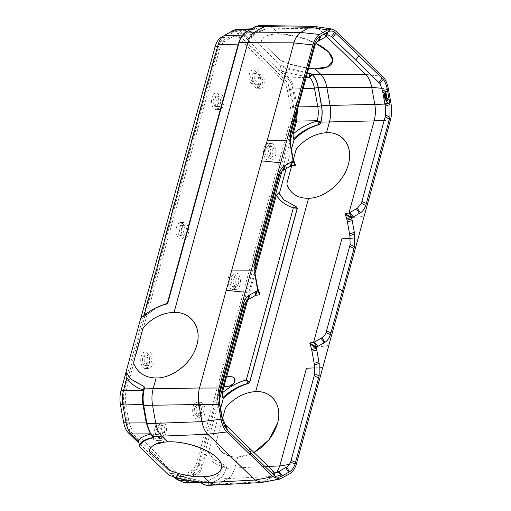 <?xml version="1.0" encoding="UTF-8"?>
<svg xmlns="http://www.w3.org/2000/svg" width="511" height="511" viewBox="0 0 511 511"><rect width="100%" height="100%" fill="white"/><g stroke="black" fill="none" stroke-linecap="round" stroke-linejoin="round"><path stroke-width="0.38" stroke-dasharray="2.56 1.92" d="M279.134 33.924L273.251 28.207L279.134 33.924C268.562 34.007 262.635 36.466 261.345 41.302C262.616 36.46 268.543 33.994 279.134 33.924L297.683 36.543L316.066 43.397C303.866 37.437 291.551 34.282 279.134 33.924M250.237 29.568L253.903 29.414L255.685 26.713C258.707 25.071 261.645 25.595 264.5 28.284L265.126 28.629L264.858 29.37L265.126 28.629L264.57 28.086L273.251 28.207L267.802 25.671L273.251 28.207L318.711 28.852L365.953 74.715M307.411 72.843L287.112 67.803L280.839 65.459L251.291 36.779C253.034 33.004 257.557 30.539 264.858 29.37L261.753 30.96L254.97 33.145L264.775 29.664L265.068 28.833L264.979 29.593L261.568 30.781L264.5 28.284M281.657 61.026L288.242 63.664L308.618 68.429C301.905 67.682 295.115 66.091 288.242 63.664L279.926 59.928L261.868 42.394L261.345 41.302L261.868 42.394L279.926 59.928L281.657 61.026M259.128 25.55L264.57 28.086M238.918 43.09L167.812 302.882M239.161 42.726L241.486 36.977L245.836 32.327L255.685 26.713M251.291 36.779L250.952 38.031L257.8 31.842M220.573 408.385L208.52 452.439L207.836 451.775L205.537 454.094L201.992 467.06C200.721 471.525 198.785 474.54 196.186 476.105L216.677 476.067L219.411 478.679C222.406 476.891 224.629 473.422 226.086 468.28L226.367 467.233L222.572 466.684L222.483 467.016C221.212 471.487 219.276 474.502 216.677 476.067L206.827 481.681L203.889 482.493L199.156 480.314L200.746 482.729C203.602 485.412 206.54 485.935 209.561 484.294L219.411 478.679M226.673 376.128L232.294 376.869M255.008 273.244L247.733 299.842M291.404 149.487L286.154 168.662M280.839 65.459L280.501 66.717L281.81 71.029L288.913 77.928C291.359 80.393 293.039 84.047 293.953 88.901L297.491 109.105M250.952 38.031L248.32 38.523L254.97 33.145M244.935 35.578L241.147 31.899L250.409 31.516L252.262 33.854L250.307 34.94L245.012 35.31L248.32 38.523M236.254 29.459L239.071 30.079L241.147 31.899M144.051 315.421L143.706 316.692L159.777 306.121M140.717 318.34L141.406 319.011L143.706 316.692M131.717 379.839L125.962 372.289M126.645 372.96L126.683 373.592M198.281 481.681L198.977 480.136L200.171 482.173L198.357 481.388C188.489 480.168 178.741 477.657 169.115 473.857L168.777 475.109M169.115 473.857L171.747 473.365L176.008 477.504M196.186 476.105L186.515 481.618L183.577 482.435M221.48 93.998A8.259 4.465 -91.1 0 1 223.85 103.248A8.259 4.465 -91.1 0 1 219.647 109.546A8.259 4.465 -91.1 0 1 217.488 108.581A8.259 4.465 -91.1 0 1 215.118 99.332A8.259 4.465 -91.1 0 1 219.321 93.028A8.259 4.465 -91.1 0 1 221.48 93.998M254.67 83.529A7.231 3.903 -91.1 0 1 252.6 75.436A7.231 3.903 -91.1 0 1 256.279 69.924A7.231 3.903 -91.1 0 1 258.164 70.767L262.156 74.644A7.231 3.903 -91.1 0 1 264.232 82.737A7.231 3.903 -91.1 0 1 260.553 88.256A7.231 3.903 -91.1 0 1 258.668 87.407L254.67 83.529L251.195 83.6L255.193 87.477L258.668 87.407M269.418 158.991A8.259 4.465 -91.1 0 1 267.049 149.742A8.259 4.465 -91.1 0 1 271.252 143.438A8.259 4.465 -91.1 0 1 273.404 144.402A8.259 4.465 -91.1 0 1 275.774 153.651A8.259 4.465 -91.1 0 1 271.571 159.956A8.259 4.465 -91.1 0 1 269.418 158.991M186.068 223.448A8.259 4.465 -91.1 0 1 188.431 232.697A8.259 4.465 -91.1 0 1 184.228 238.995A8.259 4.465 -91.1 0 1 182.076 238.03A8.259 4.465 -91.1 0 1 179.706 228.781A8.259 4.465 -91.1 0 1 183.909 222.477A8.259 4.465 -91.1 0 1 186.068 223.448M150.656 352.897A8.259 4.465 -91.1 0 1 153.019 362.146A8.259 4.465 -91.1 0 1 148.816 368.45A8.259 4.465 -91.1 0 1 146.663 367.479A8.259 4.465 -91.1 0 1 144.294 358.23A8.259 4.465 -91.1 0 1 148.497 351.926A8.259 4.465 -91.1 0 1 150.656 352.897M234 288.44A8.259 4.465 -91.1 0 1 231.636 279.191A8.259 4.465 -91.1 0 1 235.839 272.887A8.259 4.465 -91.1 0 1 237.992 273.851A8.259 4.465 -91.1 0 1 240.362 283.1A8.259 4.465 -91.1 0 1 236.159 289.405A8.259 4.465 -91.1 0 1 234 288.44M198.587 417.889A8.259 4.465 -91.1 0 1 196.218 408.64A8.259 4.465 -91.1 0 1 200.421 402.336A8.259 4.465 -91.1 0 1 202.58 403.3A8.259 4.465 -91.1 0 1 205.007 411.923A8.259 4.465 -91.1 0 1 201.436 418.739A8.259 4.465 -91.1 0 1 200.746 418.854A8.259 4.465 -91.1 0 1 198.587 417.889M159.157 425.759A7.231 3.903 -91.1 0 1 162.511 421.92A7.231 3.903 -91.1 0 1 166.145 432.542L164.152 439.837A7.231 3.903 -91.1 0 1 163.054 442.264A7.231 3.903 -91.1 0 1 160.793 443.669A7.231 3.903 -91.1 0 1 159.145 443.031A7.231 3.903 -91.1 0 1 157.158 433.047L159.157 425.759L155.683 425.823L153.683 433.117A7.231 3.903 88.9 0 0 157.318 443.74A7.231 3.903 88.9 0 0 160.678 439.901L162.67 432.613A7.231 3.903 88.9 0 0 159.036 421.99A7.231 3.903 88.9 0 0 155.683 425.823M208.52 452.439L213.553 459.28L225.83 465.968L222.572 466.684C215.188 464.505 209.51 460.309 205.537 454.094M150.905 434.139L151.486 434.037L152.521 436.164M141.406 319.011C149.033 311.665 157.445 306.709 166.637 304.134L166.899 303.815M245.012 35.31L250.384 34.665L252.262 33.854M239.071 30.079L245.363 30.111L250.486 31.241L252.338 33.579M307.303 73.239L286.818 68.883L280.501 66.717M306.345 76.746L285.866 72.351L281.81 71.029M293.346 159.745L291.755 165.558L293.346 159.745M284.129 200.14L296.501 206.917M297.006 207.236L296.655 207.07M225.67 465.815L226.482 467.348L226.111 466.064L213.042 458.782L207.836 451.775M226.482 467.348L226.207 468.363C224.725 473.576 222.47 477.089 219.436 478.916L209.619 484.511L206.54 485.45M216.185 441.785L222.515 418.643L216.185 441.785L216.217 443.829L221.831 452.031L230.748 456.553L237.73 457.224L234.792 467.967C233.31 473.18 231.055 476.699 228.015 478.52L218.318 484.051L215.24 484.99M234.185 377.789L232.448 377.016M260.553 88.256L257.078 88.32A7.231 3.903 -91.1 0 0 260.757 82.808A7.231 3.903 -91.1 0 0 258.681 74.715L254.689 70.837L258.164 70.767M150.713 433.858L151.301 433.858L153.581 436.962L151.812 434.491M153.402 437.033L153.191 437.544L153.46 436.822L151.805 434.497M152.885 436.266L150.656 433.475L147.091 423.651L143.808 405.287C142.844 399.653 143.048 394.23 144.428 389.012L144.421 388.513M167.934 302.563L166.477 303.981M250.409 31.516L245.286 30.392L238.995 30.36M251.195 83.6A7.231 3.903 -91.1 0 1 249.125 75.507A7.231 3.903 -91.1 0 1 252.804 69.988A7.231 3.903 -91.1 0 1 254.689 70.837M257.078 88.32A7.231 3.903 -91.1 0 1 255.193 87.477M253.941 73.571A4.133 2.229 -91.1 0 0 252.862 73.086A4.133 2.229 -91.1 0 0 250.946 75.277A4.133 2.229 -91.1 0 0 251.949 80.866L255.941 84.743A4.133 2.229 -91.1 0 0 257.02 85.222A4.133 2.229 -91.1 0 0 258.936 83.031A4.133 2.229 -91.1 0 0 257.934 77.448L253.941 73.571L257.416 73.501A4.133 2.229 88.9 0 0 256.337 73.022A4.133 2.229 88.9 0 0 254.421 75.213A4.133 2.229 -91.1 0 0 255.423 80.795L259.416 84.673A4.133 2.229 88.9 0 0 260.495 85.158A4.133 2.229 88.9 0 0 262.411 82.967A4.133 2.229 -91.1 0 0 261.408 77.378L257.416 73.501M159.177 438.451L161.169 431.156A4.133 2.229 88.9 0 0 160.173 425.574A4.133 2.229 88.9 0 0 159.093 425.088A4.133 2.229 88.9 0 0 157.177 427.279L155.184 434.574A4.133 2.229 88.9 0 0 156.181 440.156A4.133 2.229 88.9 0 0 157.26 440.642A4.133 2.229 88.9 0 0 159.177 438.451L162.651 438.381A4.133 2.229 -91.1 0 1 160.735 440.571A4.133 2.229 -91.1 0 1 159.656 440.092A4.133 2.229 88.9 0 1 158.659 434.503L160.652 427.209A4.133 2.229 -91.1 0 1 162.568 425.018A4.133 2.229 -91.1 0 1 163.648 425.503A4.133 2.229 88.9 0 1 164.644 431.086L162.651 438.381M144.076 386.603L144.6 387.855M200.114 482.384L200.746 482.729M171.747 473.365C180.779 476.693 189.856 478.948 198.977 480.136L187.709 480.283M218.005 94.062A8.259 4.465 -91.1 0 1 220.375 103.311A8.259 4.465 -91.1 0 1 216.172 109.616A8.259 4.465 -91.1 0 1 214.013 108.651A8.259 4.465 -91.1 0 1 211.643 99.402A8.259 4.465 -91.1 0 1 215.846 93.098A8.259 4.465 -91.1 0 1 218.005 94.062M214.761 105.918A5.161 2.791 -91.1 0 1 213.285 100.137A5.161 2.791 -91.1 0 1 215.91 96.196A5.161 2.791 -91.1 0 1 217.258 96.796A5.161 2.791 -91.1 0 1 218.734 102.577A5.161 2.791 -91.1 0 1 216.108 106.518A5.161 2.791 -91.1 0 1 214.761 105.918M218.235 105.847A5.161 2.791 88.9 0 0 219.583 106.454A5.161 2.791 88.9 0 0 222.215 102.513A5.161 2.791 88.9 0 0 220.733 96.732A5.161 2.791 88.9 0 0 219.385 96.125A5.161 2.791 88.9 0 0 216.76 100.067A5.161 2.791 88.9 0 0 218.235 105.847M182.593 223.511A8.259 4.465 -91.1 0 1 184.956 232.761A8.259 4.465 -91.1 0 1 180.753 239.065A8.259 4.465 -91.1 0 1 178.601 238.1A8.259 4.465 -91.1 0 1 176.231 228.851A8.259 4.465 -91.1 0 1 180.434 222.547A8.259 4.465 -91.1 0 1 182.593 223.511M179.348 235.367A5.161 2.791 -91.1 0 1 177.866 229.586A5.161 2.791 -91.1 0 1 180.498 225.645A5.161 2.791 -91.1 0 1 181.846 226.245A5.161 2.791 -91.1 0 1 183.321 232.026A5.161 2.791 -91.1 0 1 180.696 235.967A5.161 2.791 -91.1 0 1 179.348 235.367M182.823 235.296A5.161 2.791 88.9 0 0 184.171 235.903A5.161 2.791 88.9 0 0 186.796 231.962A5.161 2.791 88.9 0 0 185.321 226.181A5.161 2.791 88.9 0 0 183.973 225.575A5.161 2.791 88.9 0 0 181.341 229.516A5.161 2.791 88.9 0 0 182.823 235.296M147.181 352.96A8.259 4.465 -91.1 0 1 149.544 362.21A8.259 4.465 -91.1 0 1 145.341 368.514A8.259 4.465 -91.1 0 1 143.189 367.55A8.259 4.465 -91.1 0 1 140.819 358.3A8.259 4.465 -91.1 0 1 145.022 351.996A8.259 4.465 -91.1 0 1 147.181 352.96M143.936 364.816A5.161 2.791 -91.1 0 1 142.454 359.035A5.161 2.791 -91.1 0 1 145.079 355.094A5.161 2.791 -91.1 0 1 146.427 355.694A5.161 2.791 -91.1 0 1 147.909 361.475A5.161 2.791 -91.1 0 1 145.284 365.416A5.161 2.791 -91.1 0 1 143.936 364.816M147.411 364.745A5.161 2.791 88.9 0 0 148.758 365.352A5.161 2.791 88.9 0 0 151.384 361.411A5.161 2.791 88.9 0 0 149.902 355.63A5.161 2.791 88.9 0 0 148.56 355.024A5.161 2.791 88.9 0 0 145.929 358.965A5.161 2.791 88.9 0 0 147.411 364.745M199.335 415.156A5.161 2.791 -91.1 0 1 197.795 410.64A5.161 2.791 -91.1 0 1 199.169 406.079A5.161 2.791 -91.1 0 1 200.484 405.434A5.161 2.791 -91.1 0 1 201.832 406.041A5.161 2.791 -91.1 0 1 203.333 411.623A5.161 2.791 -91.1 0 1 200.9 415.737A5.161 2.791 -91.1 0 1 200.682 415.756A5.161 2.791 -91.1 0 1 199.335 415.156M195.86 415.219A5.161 2.791 -91.1 0 1 194.384 409.439A5.161 2.791 -91.1 0 1 197.01 405.504A5.161 2.791 -91.1 0 1 198.357 406.104A5.161 2.791 -91.1 0 1 199.584 408.391A5.161 2.791 -91.1 0 1 199.865 409.956A5.161 2.791 -91.1 0 1 197.208 415.826A5.161 2.791 -91.1 0 1 195.86 415.219M234.747 285.706A5.161 2.791 -91.1 0 1 233.272 279.926A5.161 2.791 -91.1 0 1 235.897 275.985A5.161 2.791 -91.1 0 1 237.245 276.592A5.161 2.791 -91.1 0 1 238.726 282.372A5.161 2.791 -91.1 0 1 236.095 286.307A5.161 2.791 -91.1 0 1 234.747 285.706M231.272 285.77A5.161 2.791 -91.1 0 1 229.797 279.99A5.161 2.791 -91.1 0 1 232.422 276.055A5.161 2.791 -91.1 0 1 233.77 276.655A5.161 2.791 -91.1 0 1 235.252 282.436A5.161 2.791 -91.1 0 1 232.62 286.377A5.161 2.791 -91.1 0 1 231.272 285.77M270.166 156.257A5.161 2.791 -91.1 0 1 268.684 150.477A5.161 2.791 -91.1 0 1 271.309 146.536A5.161 2.791 -91.1 0 1 272.657 147.136A5.161 2.791 -91.1 0 1 274.139 152.917A5.161 2.791 -91.1 0 1 271.513 156.858A5.161 2.791 -91.1 0 1 270.166 156.257M266.691 156.321A5.161 2.791 -91.1 0 1 265.209 150.541A5.161 2.791 -91.1 0 1 267.834 146.606A5.161 2.791 -91.1 0 1 269.182 147.206A5.161 2.791 -91.1 0 1 270.664 152.987A5.161 2.791 -91.1 0 1 268.032 156.928A5.161 2.791 -91.1 0 1 266.691 156.321M199.105 403.371A8.259 4.465 -91.1 0 1 201.475 412.62A8.259 4.465 -91.1 0 1 197.272 418.924A8.259 4.465 -91.1 0 1 195.113 417.96A8.259 4.465 -91.1 0 1 192.743 408.711A8.259 4.465 -91.1 0 1 196.946 402.406A8.259 4.465 -91.1 0 1 199.105 403.371M234.517 273.922A8.259 4.465 -91.1 0 1 236.887 283.171A8.259 4.465 -91.1 0 1 232.684 289.475A8.259 4.465 -91.1 0 1 230.525 288.504A8.259 4.465 -91.1 0 1 228.162 279.255A8.259 4.465 -91.1 0 1 232.364 272.957A8.259 4.465 -91.1 0 1 234.517 273.922M269.929 144.472A8.259 4.465 -91.1 0 1 272.299 153.722A8.259 4.465 -91.1 0 1 268.096 160.026A8.259 4.465 -91.1 0 1 265.937 159.055A8.259 4.465 -91.1 0 1 263.574 149.806A8.259 4.465 -91.1 0 1 267.777 143.508A8.259 4.465 -91.1 0 1 269.929 144.472M151.486 434.037L149.365 431.431L150.656 433.475M241.486 36.977L240.272 39.079L244.054 35.029L253.903 29.414L256.599 28.61L261.568 30.781L250.486 31.241M265.068 28.833L261.753 30.96M183.513 480.493L180.038 480.557L182.804 479.765L192.277 474.361C194.825 472.828 196.722 469.871 197.968 465.495L201.443 465.425C200.197 469.807 198.3 472.758 195.751 474.291L186.279 479.695L183.513 480.493L178.761 478.36L132.023 432.989C129.628 430.575 127.98 426.992 127.086 422.233L123.924 404.565C123.106 399.762 123.285 395.137 124.454 390.691L218.625 46.456C219.871 42.081 221.768 39.123 224.316 37.59L233.789 32.187L236.555 31.395L233.08 31.465L237.832 33.592L241.307 33.528L236.555 31.395M197.968 465.495L292.139 121.26L295.614 121.196M237.832 33.592L284.57 78.962C286.965 81.383 288.613 84.967 289.507 89.719L292.669 107.387C293.48 112.19 293.308 116.815 292.139 121.26M222.745 36.575L230.314 32.257L233.08 31.465M140.812 318.251L126.006 372.385M173.561 476.757L138.941 443.146M180.038 480.557L179.099 480.493M175.12 474.636L179.674 476.674L182.325 475.913L191.414 470.733C193.861 469.264 195.681 466.428 196.869 462.231L290.088 121.477C291.213 117.211 291.385 112.778 290.599 108.172L287.565 91.22C286.709 86.659 285.132 83.216 282.832 80.904L237.998 37.386L233.444 35.342L230.793 36.109L221.704 41.289C219.257 42.758 217.437 45.594 216.249 49.791L123.03 390.545C121.905 394.805 121.733 399.244 122.519 403.85L125.553 420.796C126.409 425.363 127.986 428.799 130.286 431.112L175.12 474.636L178.384 474.572L133.556 431.048C131.257 428.735 129.673 425.299 128.817 420.738L125.783 403.786L122.519 403.85M289.507 89.719L292.982 89.649C292.088 84.89 290.44 81.306 288.044 78.898L241.307 33.528M296.635 112.216L292.982 89.649M125.783 403.786C125.003 399.18 125.169 394.748 126.294 390.481L219.513 49.727C220.707 45.53 222.521 42.694 224.968 41.225L234.057 36.045L236.708 35.278L241.269 37.322L286.096 80.84C288.396 83.159 289.973 86.595 290.836 91.156L293.863 108.108C294.649 112.714 294.483 117.147 293.359 121.414L200.14 462.168C198.945 466.364 197.125 469.2 194.678 470.669L191.414 470.733M178.384 474.572L182.944 476.616L185.595 475.85L194.678 470.669M201.443 465.425L219.302 400.132M246.494 300.743L254.721 270.683M281.906 171.306L290.12 141.266M226.207 468.363L234.792 467.967L237.73 457.224C243.07 457.006 248.455 455.448 253.878 452.542L237.73 457.224L230.748 456.553C223.716 454.745 218.874 450.504 216.217 443.829L216.076 442.309M348.936 213.074L374.167 120.845M279.753 465.968L306.472 368.29M313.524 342.523L341.885 238.841M371.733 87.355L374.793 104.468M318.711 28.852L313.269 26.317L309.864 27.211M300.672 32.449C297.632 34.275 295.377 37.788 293.895 43.001M199.52 387.996C198.121 393.291 197.91 398.791 198.888 404.508M201.922 421.479C202.988 427.139 204.943 431.405 207.805 434.273M281.874 478.296L263.861 481.662L273.034 476.431L277 472.426L272.995 476.456L263.9 481.643L260.821 482.582L255.046 480.136M268.218 466.434L234.792 467.967C233.31 473.18 231.055 476.699 228.015 478.52L218.318 484.051L209.619 484.511M263.861 481.662L261.638 482.493M293.039 160.269L293.116 161.297M266.851 217.756L266.94 217.418M257.627 289.718L257.697 290.74M326.51 36.422L318.679 28.82L314.131 26.368M201.992 467.06L222.483 467.016L226.086 468.28M288.913 77.928L306.178 77.346M297.178 106.933L298.092 106.914M293.953 88.901L303.106 88.595M258.681 74.715L262.156 74.644M153.683 433.117L157.158 433.047M162.67 432.613L166.145 432.542M160.678 439.901L164.152 439.837M219.436 478.916L272.995 476.456M144.191 389.363L144.428 389.012M251.949 80.866L255.423 80.795M255.941 84.743L259.416 84.673M155.184 434.574L158.659 434.503M161.169 431.156L164.644 431.086M186.515 481.618L206.827 481.681L209.561 484.294M160.652 427.209L157.177 427.279M257.934 77.448L261.408 77.378M242.54 35.087L244.054 35.029L245.836 32.327M192.277 474.361L195.751 474.291M182.804 479.765L186.279 479.695M123.458 390.711L124.454 390.691M122.825 404.584L123.924 404.565M217.629 46.475L218.625 46.456M221.653 37.642L224.316 37.59M230.314 32.257L233.789 32.187M284.57 78.962L288.044 78.898M292.669 107.387L296.144 107.323M200.14 462.168L196.869 462.231M290.836 91.156L287.565 91.22M293.863 108.108L290.599 108.172M286.096 80.84L282.832 80.904M219.513 49.727L216.249 49.791M224.968 41.225L221.704 41.289M128.817 420.738L125.553 420.796M133.556 431.048L130.286 431.112M185.595 475.85L182.325 475.913M126.294 390.481L123.03 390.545M234.057 36.045L230.793 36.109M241.269 37.322L237.998 37.386M293.359 121.414L290.088 121.477M125.987 422.258L127.086 422.233M130.292 433.021L132.023 432.989M176.927 478.398L178.761 478.36M263.9 481.643L218.318 484.051M314.872 367.869L322.773 367.505M289.367 464.429L296.578 463.279M312.023 348.004L328.816 345.43M382.56 76.241L371.618 75.206M388.392 88.94L382.03 88.333M391.056 103.829L384.866 104.072M390.43 120.206L384.183 120.449M290.222 132.847L290.312 132.349M290.031 143.233L290.28 144.843M290.286 144.9L290.593 146.6M292.797 157.158L292.458 158.218L289.897 143.751C289.379 139.203 289.494 135.466 290.248 132.541L314.182 44.821M292.892 159.464L292.956 159.809M350.297 238.42L358.192 238.056M347.435 218.555L364.228 215.981M222.068 418.368L222.132 418.707M221.972 416.063L221.633 417.123L221.972 418.848L224.412 425.918M219.206 402.144L219.756 405.447M219.468 391.337L219.538 390.979M242.936 305.156L243.038 304.792M257.48 288.913L257.544 289.258M257.384 286.614L257.046 287.674L257.716 290.804M254.619 272.689L255.168 275.997M254.887 261.881L254.951 261.53M318.679 28.82L336.462 31.484M273.034 476.431L289.858 473.748M284.384 200.382L283.867 199.884M213.553 459.28L213.042 458.782M252.862 73.086L256.337 73.022M257.02 85.222L260.495 85.158M216.108 106.518L219.583 106.454M215.91 96.196L219.385 96.125M180.696 235.967L184.171 235.903M180.498 225.645L183.973 225.575M145.284 365.416L148.758 365.352M145.079 355.094L148.56 355.024M200.484 405.434L197.01 405.504M200.682 415.756L197.208 415.826M235.897 275.985L232.422 276.055M236.095 286.307L232.62 286.377M271.309 146.536L267.834 146.606M271.513 156.858L268.032 156.928M162.568 425.018L159.093 425.088M160.735 440.571L157.26 440.642M162.511 421.92L159.036 421.99M160.793 443.669L157.318 443.74M200.421 402.336L196.946 402.406M200.746 418.854L197.272 418.924M235.839 272.887L232.364 272.957M236.159 289.405L232.684 289.475M145.341 368.514L148.816 368.45M145.022 351.996L148.497 351.926M180.753 239.065L184.228 238.995M180.434 222.547L183.909 222.477M271.252 143.438L267.777 143.508M271.571 159.956L268.096 160.026M256.279 69.924L252.804 69.988M216.172 109.616L219.647 109.546M215.846 93.098L219.321 93.028M251.553 28.82L256.599 28.61M200.223 482.48L203.889 482.493M182.944 476.616L179.674 476.674M236.708 35.278L233.444 35.342M312.853 26.31L313.269 26.317M260.821 482.582L260.393 482.601M293.129 161.355L292.458 158.218M257.046 287.674L254.491 273.206L254.203 267.176L254.906 261.664L278.77 174.27M243.581 303.049L219.494 391.113L218.785 396.625L219.078 402.655L221.633 417.123"/><path stroke-width="0.77" d="M307.411 72.843L310.024 73.214L312.355 74.74C315.178 77.563 317.107 81.766 318.149 87.355L321.438 105.72C322.403 111.353 322.198 116.783 320.812 121.995L320.531 123.042L317.12 121.069C308.503 123.4 300.494 127.724 293.09 134.054L293.423 138.928C301.158 131.691 309.704 126.862 319.056 124.448L317.21 120.737L320.812 121.995M320.646 123.151L319.056 124.448L320.646 123.151L320.921 122.135C322.32 116.84 322.53 111.341 321.553 105.624L318.276 87.317C317.216 81.651 315.255 77.385 312.4 74.517L310.024 73.214M321.553 105.624L330.087 105.426C331.058 111.143 330.847 116.642 329.454 121.937L326.51 132.688C315.76 133.377 305.987 138.43 297.191 147.832L296.029 149.915L297.191 147.832C305.98 138.411 315.753 133.358 326.51 132.688L329.454 121.937C330.847 116.642 331.058 111.143 330.087 105.426L326.848 87.336L371.746 87.426C370.679 81.766 368.725 77.5 365.87 74.625L320.965 74.536L315.083 68.819C338.078 69.483 338.659 54.428 316.066 43.397L328.605 52.077L332.974 60.573L328.036 66.686L315.083 68.819L320.965 74.536C323.827 77.404 325.782 81.671 326.848 87.336C325.782 81.671 323.827 77.404 320.965 74.536L312.4 74.517M308.618 68.429L315.083 68.819L308.618 68.429M293.94 42.841L247.829 42.7L174.066 312.349L247.829 42.7L239.039 42.643C240.521 37.431 242.776 33.918 245.81 32.091L254.606 32.148C251.565 33.975 249.311 37.488 247.829 42.7C249.311 37.488 251.565 33.975 254.606 32.148L264.302 26.617L267.802 25.671L264.302 26.617L255.628 26.495L259.128 25.55L312.853 26.31M245.81 32.091L255.628 26.495M239.039 42.643L167.934 302.563L166.477 303.981C157.075 306.345 148.49 311.135 140.717 318.34L125.962 372.289L131.206 379.341L143.917 386.444L144.6 387.855L144.319 388.871C142.927 394.166 142.716 399.672 143.693 405.383L146.964 423.689C148.03 429.355 149.991 433.622 152.846 436.49L161.648 436.139L167.538 441.849L161.648 436.139L207.805 434.273L255.046 480.136M223.767 386.763L229.822 385.907C233.157 384.987 234.888 382.911 235.028 379.679L234.108 377.712L232.294 376.869L226.673 376.128L222.266 392.953L222.598 397.826L223.281 398.491L220.573 408.385M286.154 168.662L279.351 193.541L278.661 192.877L276.362 195.196L255.008 273.244M247.733 299.842L226.858 376.147M293.423 138.928L294.106 139.592L291.404 149.487M297.491 109.105L296.635 121.088L293.09 134.054M144.051 315.421L218.082 44.827C219.353 40.363 221.289 37.348 223.882 35.776L233.553 30.264L236.254 29.459L251.553 28.82M126.645 372.96L126.977 377.833L123.432 390.8L143.514 390.359L144.428 389.012M218.318 484.051L215.24 484.99L206.54 485.45L198.281 481.681C188.304 480.845 178.467 478.66 168.777 475.109L139.228 446.422L139.567 445.17L138.257 440.852L131.155 433.96C128.708 431.495 127.028 427.835 126.115 422.987L122.889 404.955C122.059 400.056 122.238 395.335 123.432 390.8M176.008 477.504L178.844 480.257L187.709 480.283M200.223 482.48L183.577 482.435L178.844 480.257M139.228 446.422C141.055 442.341 145.686 439.473 153.115 437.831L153.402 437.033L153.115 437.831L152.521 436.164M153.402 437.033L152.846 436.49M149.359 450.651C150.726 445.451 156.788 442.52 167.538 441.849C156.807 442.532 150.745 445.464 149.359 450.651L149.876 451.775L149.359 450.651M167.934 469.302L149.876 451.775L167.934 469.302L169.671 470.369C181.13 474.968 192.404 477.095 203.487 476.75C220.42 476.035 226.769 467.163 217.022 457.83C207.53 448.492 184.324 440.993 167.538 441.849C182.133 441.006 202.497 446.723 213.221 454.675C227.887 464.767 222.834 476.214 203.487 476.75L209.369 482.461L203.487 476.75C192.398 477.082 181.13 474.955 169.671 470.369L167.934 469.302M138.257 440.852C140.423 437.512 144.83 435.238 151.486 434.037M139.567 445.17C141.33 441.338 145.871 438.796 153.191 437.544L153.46 436.822M149.365 431.431L146.261 422.884L142.971 404.514C142.141 399.615 142.32 394.901 143.514 390.359L143.604 390.027C136.38 388.002 130.835 383.94 126.977 377.833M143.61 390.027L144.076 386.603L131.206 379.341M159.777 306.121L167.327 303.31L166.637 304.134M311.844 73.98L309.244 77.059L309.941 73.507L307.303 73.239M306.178 77.346L309.43 77.238L306.345 76.746M312.355 74.74L309.43 77.238C311.876 79.703 313.556 83.357 314.469 88.211L317.753 106.582C318.589 111.481 318.41 116.195 317.21 120.737L296.635 121.088M287.048 184.931C290.797 193.925 297.964 198.389 308.555 198.319L255.685 391.586C244.929 392.276 235.156 397.328 226.367 406.737C235.156 397.309 244.929 392.256 255.685 391.586L308.555 198.319C324.919 198.121 343.884 181.967 348.342 164.44C353.484 146.887 343.079 131.749 326.51 132.688C343.092 131.666 353.561 146.887 348.342 164.44C343.967 181.967 324.887 198.204 308.555 198.319C297.977 198.37 290.81 193.905 287.048 184.931L287.01 182.887L287.048 184.931M296.029 149.915L293.346 159.745L296.029 149.915M291.755 165.558L287.01 182.887L291.755 165.558M294.106 139.592C301.707 132.221 310.075 127.22 319.215 124.601M279.351 193.541L284.129 200.14M278.661 192.877L283.867 199.884L296.501 206.917L297.313 208.45L296.655 207.07M222.598 397.826C230.333 390.589 238.873 385.76 248.231 383.346L249.7 381.941L297.198 208.335L293.397 207.785L296.501 206.917L297.006 207.236M297.313 208.45L249.815 382.049L248.391 383.499C239.25 386.118 230.876 391.119 223.281 398.491M225.204 408.813L222.515 418.643L225.204 408.813L226.367 406.737L225.204 408.813M222.266 392.953C229.663 386.629 237.672 382.298 246.296 379.973L293.397 207.785C286.013 205.607 280.335 201.411 276.362 195.196M223.914 386.904L229.976 386.054L234.568 382.65L234.185 377.789M260.393 482.601L215.24 484.99L209.369 482.461L254.957 480.053M168.049 302.672L167.327 303.31L238.247 44.08L240.279 39.079M249.815 382.049L246.296 379.973L248.391 383.499M144.715 387.97L143.604 390.027M144.319 388.871L153.166 388.73L156.111 377.987C145.207 377.712 137.778 372.998 133.818 363.838L133.767 361.782L142.786 328.809L143.968 326.746L142.786 328.809L133.767 361.782L133.818 363.838C137.759 373.017 145.188 377.731 156.111 377.987L153.166 388.73C151.773 394.026 151.563 399.532 152.534 405.242L155.772 423.338C156.839 428.997 158.793 433.264 161.648 436.139C158.793 433.264 156.839 428.997 155.772 423.338L201.954 421.652M143.968 326.746C152.949 317.503 162.983 312.706 174.066 312.349C162.983 312.726 152.955 317.523 143.968 326.746M222.745 36.575L220.841 37.661L221.653 37.642M140.812 318.251L215.15 46.527C216.396 42.151 218.293 39.2 220.841 37.661M126.006 372.385L120.979 390.755L123.458 390.711M138.941 443.146L128.548 433.06C126.153 430.639 124.505 427.055 123.611 422.303L120.449 404.629C119.638 399.832 119.81 395.207 120.979 390.755M179.099 480.493L175.286 478.43L173.561 476.757M290.12 141.266L295.614 121.196L296.635 112.216M219.302 400.132L246.494 300.743M254.721 270.683L281.906 171.306M277.511 423.338C282.66 405.785 272.254 390.647 255.685 391.586C272.267 390.564 282.736 405.785 277.511 423.338L268.729 440.105L253.878 452.542C265.765 445.669 273.647 435.934 277.511 423.338M156.111 377.987C172.98 378.274 192.392 362.555 196.831 345.014C201.986 327.474 191.133 311.902 174.066 312.349C191.146 311.812 202.069 327.474 196.831 345.014C192.468 362.555 172.942 378.357 156.111 377.987M341.885 238.841L313.524 342.523M318.276 87.317L326.848 87.336L330.087 105.426L374.78 104.397C375.757 110.108 375.547 115.614 374.148 120.909L320.921 122.135M309.864 27.211L300.577 32.506M300.672 32.449L254.606 32.148L264.302 26.617L309.768 27.262M143.693 405.383L152.534 405.242C151.563 399.532 151.773 394.026 153.166 388.73L199.52 387.996L293.895 43.001M201.922 421.479L198.888 404.508L152.534 405.242L155.772 423.338L146.964 423.689M215.24 484.99L209.369 482.461L200.676 482.921M306.472 368.29L279.753 465.968L276.981 472.426L279.753 465.968L289.367 464.429M331.914 29.038L314.131 26.368L309.807 27.243L300.634 32.474C297.619 34.282 295.384 37.769 293.914 42.937L312.885 44.93C314.354 39.756 316.59 36.268 319.605 34.461L327.589 29.913L331.914 29.038L336.462 31.484L382.56 76.241C385.396 79.09 387.338 83.319 388.392 88.94L391.056 103.829C392.02 109.495 391.816 114.956 390.43 120.206L296.578 463.279C295.109 468.453 292.867 471.94 289.858 473.748L279.651 479.133L261.638 482.493L254.989 480.085L207.766 434.241L226.903 431.967L273.002 476.725L279.651 479.133M226.903 431.967C224.067 429.119 222.125 424.89 221.071 419.269L218.408 404.38C217.437 398.714 217.648 393.253 219.034 388.002L312.885 44.93M342.523 290.791L330.406 334.782C329.058 338.454 327.238 340.971 324.939 342.325L316.667 347.033C313.166 345.334 310.937 343.948 309.992 342.875L313.601 342.479L321.956 337.714C323.661 336.768 325.028 335.037 326.063 332.527L338.186 288.581L342.523 290.791L354.513 246.679L354.596 233.91L351.836 218.491L352.079 217.584L360.351 212.876C362.599 211.554 364.394 209.12 365.735 205.563L389.925 117.23L390.008 104.461L387.332 89.502C386.565 85.311 385.198 81.932 383.244 79.358L334.718 32.244C332.469 30.743 330.215 30.615 327.96 31.861L319.937 36.434C317.638 37.788 315.817 40.305 314.469 43.978L290.312 132.349L290.28 144.843L293.039 160.269L292.797 161.176L295.301 165.411L291.181 165.82L293.039 160.269M291.181 165.82L282.839 170.585C281.331 171.53 280.149 173.255 279.3 175.758L267.234 219.704L266.94 217.418L279.057 173.427C280.405 169.754 282.225 167.238 284.525 165.883L292.541 161.31M266.94 217.418L254.951 261.53L254.861 274.298L257.627 289.718L257.378 290.625L249.106 295.332C246.864 296.655 245.069 299.088 243.728 302.646L243.581 303.049M257.627 289.718L257.378 290.625L259.888 294.86L255.768 295.269L257.129 290.759M311.665 349.537L314.45 365.103L314.744 373.765L290.65 461.982C289.616 464.486 288.242 466.217 286.537 467.169L278.182 471.928C276.7 472.796 275.231 472.732 273.775 471.73L225.364 424.737L222.285 417.659L219.749 403.645L219.813 393.215L243.939 305.029L243.728 302.646L219.538 390.979L219.449 403.747L222.132 418.707L224.412 425.918L227.401 430.179L274.746 475.965C276.994 477.466 279.249 477.593 281.504 476.348L289.526 471.774C291.826 470.42 293.646 467.904 294.994 464.231L319.145 375.86L319.183 363.359L316.418 347.94C312.956 346.081 310.771 344.561 309.858 343.373L311.665 349.537L316.507 348.4M316.667 347.033L316.418 347.94M293.914 42.937L199.501 388.06C198.115 393.31 197.91 398.772 198.875 404.437L201.934 421.549C202.988 427.164 204.93 431.399 207.766 434.241M371.618 75.206L365.902 74.663C368.738 77.506 370.679 81.741 371.733 87.355L374.793 104.468C375.757 110.133 375.553 115.595 374.167 120.845L348.936 213.074M352.079 217.584C348.579 215.885 346.349 214.499 345.404 213.426L349.013 213.03L357.361 208.264L361.392 203.257L385.192 116.77L385.55 115.071L385.288 106.205L382.496 90.639L379.967 83.555L331.556 36.556L334.718 32.244M293.116 161.297L295.435 164.919L293.116 158.761L290.58 144.798L290.587 134.521L314.719 46.309C315.568 43.805 316.743 42.081 318.257 41.136L326.593 36.37C328.254 35.502 329.908 35.559 331.556 36.556M293.065 160.69L293.116 161.316M309.992 342.875L309.858 343.373M345.404 213.426L345.257 214.173L347.078 220.088L351.919 218.951M351.836 218.491C348.374 216.632 346.183 215.112 345.27 213.917M384.361 95.372L384.464 95.966L386.476 95.353L386.367 94.72L385.141 95.078L385.058 94.624L386.284 94.267L386.188 93.692L384.611 94.165L384.361 95.372M387.926 103.363L385.249 104.218L385.134 103.58L387.811 102.724L387.926 103.363M386.54 100.788L386.776 102.091L386.54 100.788M386.891 99.038C386.699 100.922 386.156 101.101 385.268 99.581L384.987 99.019L386.993 98.406C388.494 98.546 388.679 99.204 387.542 100.367L386.891 99.038M384.93 98.744L386.968 98.118L386.865 97.531L384.726 97.569L384.93 98.744M385.026 96.943L385.211 96.566C385.926 97.735 386.354 97.588 386.488 96.125L386.514 95.576L384.994 96.03L384.579 96.758L384.674 97.307L385.026 96.943M385.754 92.165C385.466 94.011 384.904 94.184 384.068 92.683L383.231 92.976L383.129 92.37L385.792 91.514L385.754 92.165M338.186 288.581L350.137 244.52L349.875 235.654L347.078 220.088M255.768 295.269L247.42 300.034L243.939 305.029M257.697 290.74L260.022 294.368L259.888 294.86M260.022 294.368L257.697 288.21L257.544 289.258M267.234 219.704L255.225 263.765L254.919 272.644L257.697 288.21M295.435 164.919L295.301 165.411M365.902 74.663L326.51 36.422M122.889 404.955L142.971 404.514L143.648 405.14M126.115 422.987L146.261 422.884L146.932 423.504M298.092 106.914L317.753 106.582L321.438 105.72M303.106 88.595L314.469 88.211L318.149 87.355M233.553 30.264L250.237 29.568M223.882 35.776L242.54 35.087M218.082 44.827L238.247 44.08L239.161 42.726M131.155 433.96L150.713 433.858M120.449 404.629L122.825 404.584M215.15 46.527L217.629 46.475M123.611 422.303L125.987 422.258M128.548 433.06L130.292 433.021M175.286 478.43L176.927 478.398M268.218 466.434L279.773 465.904M306.485 368.252L314.872 367.869M273.002 476.725L254.989 480.085M201.934 421.549L221.071 419.269M198.875 404.437L218.408 404.38M199.501 388.06L219.034 388.002M226.232 290.35L245.235 292.228M231.77 270.102L251.271 270.153M261.645 160.901L280.648 162.779M267.183 140.646L286.684 140.704M309.807 27.243L327.589 29.913M300.634 32.474L319.605 34.461M382.03 88.333L371.733 87.355M384.866 104.072L374.793 104.468M384.183 120.449L374.167 120.845M332.616 37.38L335.976 33.285M355.854 59.921L359.022 55.654M326.593 36.37L327.96 31.861M325.705 36.862L327.021 32.397M319.056 40.656L320.851 35.917M318.257 41.136L319.937 36.434M314.719 46.309L314.469 43.978M314.246 47.862L313.863 45.894M291.046 132.649L290.842 130.043M290.587 134.521L290.312 132.349M292.797 157.158L292.643 158.052M293.116 158.761L292.956 159.809M290.293 166.311L291.602 161.846M283.643 170.106L285.432 165.366M282.839 170.585L284.525 165.883M279.3 175.758L279.057 173.427M278.834 177.311L278.45 175.343M272.791 470.906L273.487 474.923M249.592 448.364L250.441 452.554M273.775 471.73L274.746 475.965M278.182 471.928L281.504 476.348M279.012 471.436L282.442 475.811M285.675 467.642L288.613 472.292M286.537 467.169L289.526 471.774M290.65 461.982L294.994 464.231M291.174 460.424L295.601 462.314M314.361 375.642L318.615 378.166M314.744 373.765L319.145 375.86M314.45 365.103L319.183 363.359M314.137 363.5L318.87 361.609M311.921 351.14L316.82 350.156M313.601 342.479L316.916 346.899M314.425 341.987L317.855 346.362M321.087 338.193L324.025 342.843M321.956 337.714L324.939 342.325M326.063 332.527L330.406 334.782M326.586 330.975L331.013 332.865M341.897 238.803L350.297 238.42M347.333 221.691L352.232 220.701M349.562 234.102L354.295 232.211M349.875 235.654L354.596 233.91M350.137 244.52L354.513 246.679M349.786 246.187L354.034 248.716M226.354 425.829L227.401 430.179M225.364 424.737L226.22 428.85M222.285 417.659L222.132 418.707M221.972 416.063L221.812 416.957M219.813 393.215L219.538 390.979M220.222 391.547L220.017 388.941M243.408 306.76L243.038 304.792M247.42 300.034L249.106 295.332M248.25 299.542L250.051 294.796M254.874 295.76L256.19 291.296M257.384 286.614L257.231 287.508M255.225 263.765L254.951 261.53M255.634 262.098L255.43 259.492M379.053 82.463L382.062 78.023M379.967 83.555L383.244 79.358M382.496 90.639L387.332 89.502M382.752 92.242L387.645 91.252M384.975 104.653L389.708 102.762M385.288 106.205L390.008 104.461M385.55 115.071L389.925 117.23M385.198 116.738L389.446 119.267M361.992 201.526L366.425 203.416M361.392 203.257L365.735 205.563M357.361 208.264L360.351 212.876M356.467 208.756L359.412 213.413M349.843 212.538L353.273 216.913M349.013 213.03L352.328 217.45M257.653 290.139L257.704 290.765"/></g></svg>
